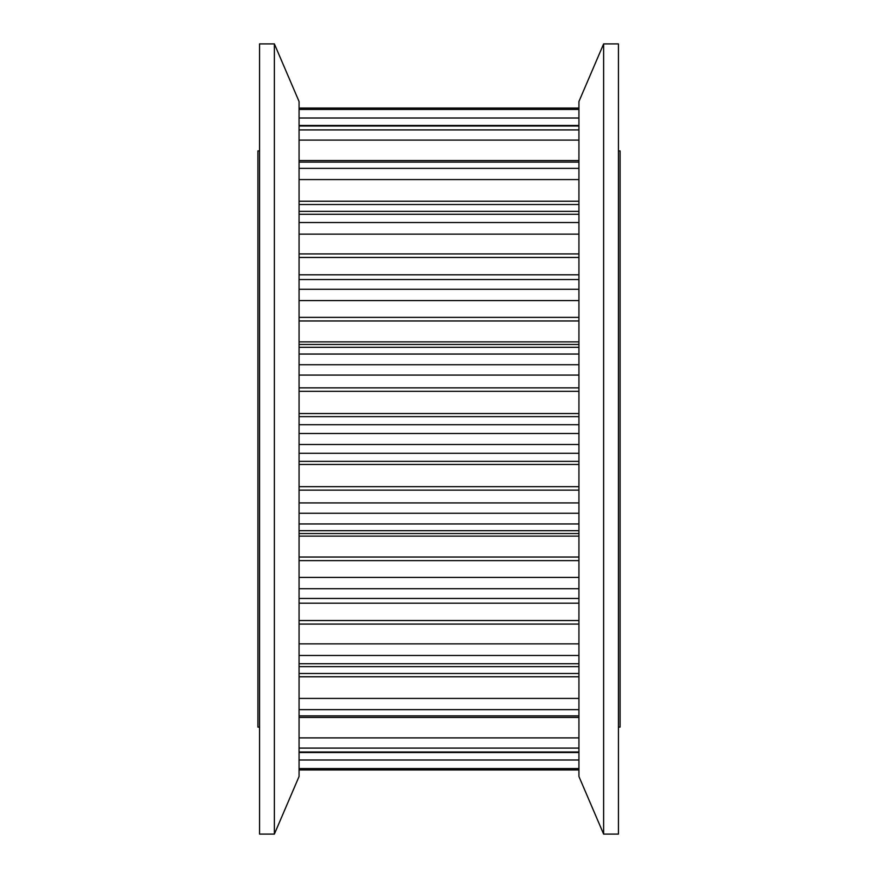 <?xml version="1.0" encoding="UTF-8"?>
<svg xmlns="http://www.w3.org/2000/svg" width="878" height="878" viewBox="0 0 878 878"><rect width="100%" height="100%" fill="white"/><g stroke="black" fill="none" stroke-linecap="round" stroke-linejoin="round"><path stroke-width="1.32" d="M299.069 101.519L299.069 776.481L274.375 834.1L274.375 43.9L299.069 101.519M274.375 43.9L259.559 43.9L259.559 834.1L274.375 834.1M603.625 834.1L578.931 776.481L578.931 101.519L603.625 43.9L603.625 834.1L618.441 834.1L618.441 43.9L603.625 43.9M259.559 727.094L257.912 727.094L257.912 150.906L259.559 150.906M618.441 727.094L620.087 727.094L620.087 150.906L618.441 150.906M299.069 444.509L578.931 444.509M578.931 126.004L299.069 126.004M299.069 129.911L578.931 129.911M578.931 162.101L299.069 162.101M299.069 168.356L578.931 168.356M578.931 214.287L299.069 214.287M299.069 222.529L578.931 222.529M578.931 279.533L299.069 279.533M299.069 289.279L578.931 289.279M578.931 354.043L299.069 354.043M299.069 364.732L578.931 364.732M578.931 433.491L299.069 433.491M578.931 513.268L299.069 513.268M299.069 523.957L578.931 523.957M578.931 588.721L299.069 588.721M299.069 598.467L578.931 598.467M578.931 655.471L299.069 655.471M299.069 663.713L578.931 663.713M578.931 709.644L299.069 709.644M299.069 715.899L578.931 715.899M578.931 748.089L299.069 748.089M299.069 751.996L578.931 751.996M578.931 768.568L299.069 768.568M299.069 769.896L578.931 769.896M299.069 109.432L578.931 109.432M578.931 108.104L299.069 108.104M299.069 759.986L578.931 759.986M299.069 737.893L578.931 737.893M299.069 673.492L578.931 673.492M578.931 676.773L299.069 676.773M299.069 698.416L578.931 698.416M299.069 620.537L578.931 620.537M578.931 624.082L299.069 624.082M299.069 643.87L578.931 643.87M299.069 533.55L578.931 533.55M578.931 536.118L299.069 536.118M299.069 557.036L578.931 557.036M578.931 560.636L299.069 560.636M299.069 577.417L578.931 577.417M578.931 453.289L299.069 453.289M299.069 461.367L578.931 461.367M578.931 464.462L299.069 464.462M299.069 486.664L578.931 486.664M578.931 490.122L299.069 490.122M299.069 502.918L578.931 502.918M578.931 375.082L299.069 375.082M299.069 387.878L578.931 387.878M578.931 391.336L299.069 391.336M299.069 413.538L578.931 413.538M578.931 416.633L299.069 416.633M299.069 424.711L578.931 424.711M578.931 300.583L299.069 300.583M299.069 317.364L578.931 317.364M578.931 320.964L299.069 320.964M299.069 341.882L578.931 341.882M578.931 344.45L299.069 344.45M578.931 234.13L299.069 234.13M299.069 253.918L578.931 253.918M578.931 257.463L299.069 257.463M578.931 179.584L299.069 179.584M299.069 201.227L578.931 201.227M578.931 204.508L299.069 204.508M578.931 140.107L299.069 140.107M578.931 118.014L299.069 118.014M299.069 108.049L578.931 108.049M299.069 769.951L578.931 769.951L299.069 769.951M299.069 752.534L578.931 752.534M299.069 717.425L578.931 717.425M299.069 666.654L578.931 666.654M299.069 603.186L578.931 603.186M299.069 530.696L578.931 530.696M299.069 347.304L578.931 347.304M299.069 274.814L578.931 274.814M299.069 211.346L578.931 211.346M299.069 160.575L578.931 160.575M299.069 125.466L578.931 125.466"/></g></svg>
